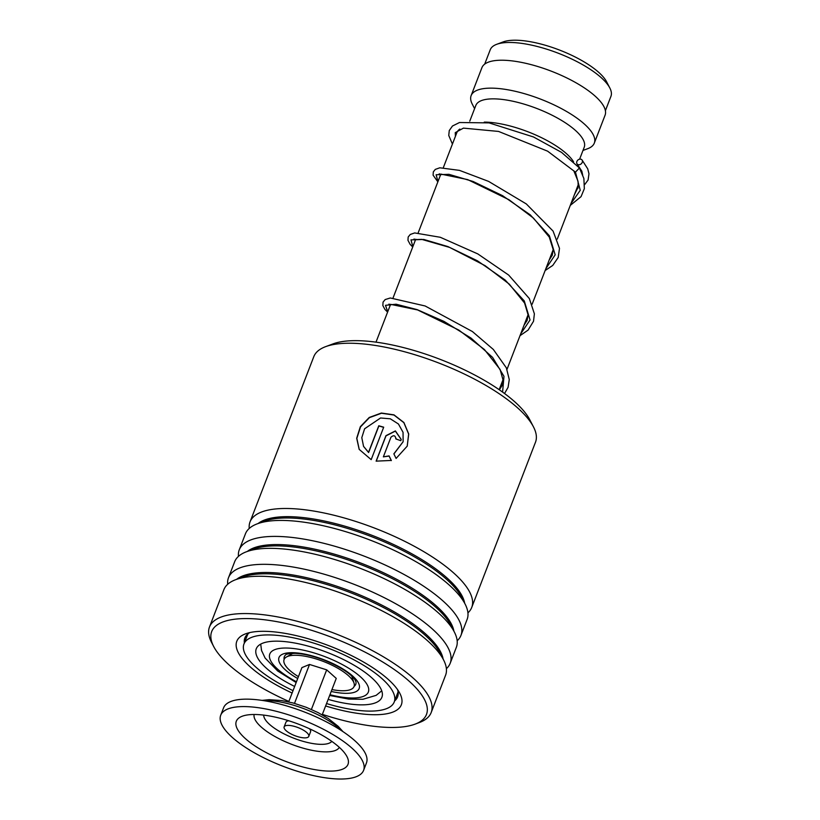 <?xml version="1.0" encoding="UTF-8"?>
<svg xmlns="http://www.w3.org/2000/svg" width="820" height="820" viewBox="0 0 820 820"><rect width="100%" height="100%" fill="white"/><g stroke="black" fill="none" stroke-linecap="round" stroke-linejoin="round"><path stroke-width="1.23" d="M484.692 64.124L490.237 49.774A64.688 21.269 21.1 0 1 496.674 44.321L503.183 41.902A59.142 19.454 21.1 0 1 557.477 49.282A59.142 19.454 21.1 0 1 605.58 80.022A59.142 19.454 21.1 0 1 606.626 81.815L609.824 87.976A64.688 21.269 21.1 0 1 610.931 96.35L605.396 110.7M496.674 44.321A64.688 21.269 21.1 0 1 556.062 52.388A64.688 21.269 21.1 0 1 608.676 86.018A64.688 21.269 21.1 0 1 609.824 87.976M443.343 167.608L456.771 132.809A66.01 21.709 21.1 0 1 459.825 129.068M484.261 122.118A58.087 19.106 21.1 0 1 573.221 161.232A58.087 19.106 21.1 0 1 573.59 161.827M469.757 121.165L475.836 105.421A58.087 19.106 21.1 0 1 525.251 104.478A58.087 19.106 21.1 0 1 582.19 137.975A58.087 19.106 21.1 0 1 584.219 147.241L579.617 159.172M474.595 108.629L472.269 104.13A66.01 21.709 21.1 0 1 471.141 95.591A66.01 21.709 21.1 0 1 527.291 94.525A66.01 21.709 21.1 0 1 591.999 132.584A66.01 21.709 21.1 0 1 594.305 143.121A66.01 21.709 21.1 0 1 587.725 148.686L582.979 150.45M471.141 95.591L481.914 67.681A66.01 21.709 21.1 0 1 538.063 66.605A66.01 21.709 21.1 0 1 602.772 104.663A66.01 21.709 21.1 0 1 605.078 115.2L594.305 143.121M308.853 735.53A13.202 4.346 -158.9 0 0 296.84 727.145A13.202 4.346 -158.9 0 0 284.14 726.879A13.202 4.346 -158.9 0 0 284.068 727.74A13.202 4.346 -158.9 0 0 296.082 736.124A13.202 4.346 -158.9 0 0 308.781 736.391A13.202 4.346 -158.9 0 0 308.853 735.53M308.781 736.391L310.575 731.737A13.202 4.346 -158.9 0 0 310.647 730.876A13.202 4.346 -158.9 0 0 309.396 728.713M288.845 720.78A13.202 4.346 -158.9 0 0 285.944 722.225L284.14 726.879M363.588 770.37L366.458 762.918A76.567 25.184 -158.9 0 0 366.878 757.936A76.567 25.184 -158.9 0 0 297.199 709.331A76.567 25.184 -158.9 0 0 223.593 707.793L220.713 715.235A76.567 25.184 -158.9 0 0 220.303 720.226A76.567 25.184 -158.9 0 0 289.972 768.832A76.567 25.184 -158.9 0 0 363.588 770.37A76.567 25.184 -158.9 0 0 364.008 765.378A76.567 25.184 -158.9 0 0 294.329 716.772A76.567 25.184 -158.9 0 0 220.713 715.235M235.986 725.157A59.86 19.68 -158.9 0 0 295.856 764.937A59.86 19.68 -158.9 0 0 348.326 760.447A59.86 19.68 -158.9 0 0 346.993 756.655A59.86 19.68 -158.9 0 0 299.238 724.439A59.86 19.68 -158.9 0 0 242.228 716.229A59.86 19.68 -158.9 0 0 235.986 725.157M322.198 714.814L336.251 678.406L326.688 669.848L309.519 664.456L294.503 703.365M309.519 664.456L301.914 667.613L288.691 701.889M326.688 669.848L311.405 709.443M298.429 676.643A37.494 12.331 21.1 0 1 289.767 670.37A37.494 12.331 21.1 0 1 286.426 657.005A37.494 12.331 21.1 0 1 315.515 658.757A37.494 12.331 21.1 0 1 348.397 675.649A37.494 12.331 21.1 0 1 354.025 683.091A37.494 12.331 21.1 0 1 331.936 689.579M247.199 635.602L248.06 633.768M398.089 691.854L394.215 702.002A80.534 26.486 -158.9 0 0 391.406 689.149A80.534 26.486 -158.9 0 0 312.461 642.716A80.534 26.486 -158.9 0 0 243.95 644.018A80.534 26.486 -158.9 0 0 246.758 656.881A80.534 26.486 -158.9 0 0 293.037 690.635M261.785 651.234A7.923 7.923 0 0 0 261.795 651.234L261.324 649.594M328.154 699.388A67.332 22.14 -158.9 0 0 381.894 697.246A67.332 22.14 -158.9 0 0 379.547 686.504A67.332 22.14 -158.9 0 0 313.547 647.677A67.332 22.14 -158.9 0 0 256.27 648.774A67.332 22.14 -158.9 0 0 258.618 659.526A67.332 22.14 -158.9 0 0 294.646 686.453M326.544 703.56A80.534 26.486 -158.9 0 0 394.215 702.002M471.726 607.456L535.491 442.216A118.818 39.073 -158.9 0 0 535.921 433.339A118.818 39.073 -158.9 0 0 533.451 426.841A118.818 39.073 -158.9 0 0 438.71 362.983A118.818 39.073 -158.9 0 0 325.632 346.645A118.818 39.073 -158.9 0 0 313.793 356.669L250.028 521.909A118.818 39.073 21.1 0 1 362.829 523.806A118.818 39.073 21.1 0 1 472.156 598.59A118.818 39.073 21.1 0 1 471.726 607.456A118.818 39.073 21.1 0 1 467.933 612.847M322.373 714.364A115.118 37.863 -158.9 0 0 415.012 724.162A115.118 37.863 -158.9 0 0 426.892 705.856A115.118 37.863 -158.9 0 0 309.212 629.586A115.118 37.863 -158.9 0 0 211.273 640.164A115.118 37.863 -158.9 0 0 213.661 646.467A115.118 37.863 -158.9 0 0 288.865 701.438M213.661 646.467L211.529 642.357A118.818 39.073 21.1 0 1 209.069 635.859A118.818 39.073 21.1 0 1 209.489 626.982A118.818 39.073 21.1 0 1 322.291 628.878A118.818 39.073 21.1 0 1 431.607 703.652A118.818 39.073 21.1 0 1 431.187 712.529A118.818 39.073 21.1 0 1 419.348 722.543L415.012 724.162M292.104 693.033A88.191 28.997 21.1 0 1 236.488 647.851A88.191 28.997 21.1 0 1 245.59 633.829A88.191 28.997 21.1 0 1 329.527 645.955A88.191 28.997 21.1 0 1 399.842 693.351A88.191 28.997 21.1 0 1 401.667 698.168A88.191 28.997 21.1 0 1 325.612 705.969M394.635 700.915A81.846 26.916 -158.9 0 0 397.597 696.897A81.846 26.916 -158.9 0 0 397.895 690.778A81.846 26.916 -158.9 0 0 397.587 689.661M249.741 632.609A81.846 26.916 -158.9 0 0 244.872 637.96A81.846 26.916 -158.9 0 0 244.37 642.931M238.456 556.37A118.818 39.073 21.1 0 1 239.266 549.83L245.426 533.851A118.818 39.073 21.1 0 1 257.265 523.837A118.818 39.073 21.1 0 1 370.343 540.165A118.818 39.073 21.1 0 1 465.083 604.022A118.818 39.073 21.1 0 1 467.543 610.521A118.818 39.073 21.1 0 1 467.123 619.397L460.963 635.377A118.818 39.073 21.1 0 1 457.16 640.768M239.266 549.83A118.818 39.073 21.1 0 1 352.067 551.716A118.818 39.073 21.1 0 1 461.383 626.5A118.818 39.073 21.1 0 1 460.963 635.377M227.683 584.291A118.818 39.073 21.1 0 1 228.493 577.741L234.653 561.761A118.818 39.073 21.1 0 1 246.492 551.747A118.818 39.073 21.1 0 1 359.57 568.086A118.818 39.073 21.1 0 1 454.311 631.943A118.818 39.073 21.1 0 1 456.781 638.442A118.818 39.073 21.1 0 1 456.351 647.308L450.19 663.288A118.818 39.073 21.1 0 1 446.387 668.679M228.493 577.741A118.818 39.073 21.1 0 1 341.294 579.637A118.818 39.073 21.1 0 1 450.61 654.422A118.818 39.073 21.1 0 1 450.19 663.288M209.489 626.982L223.88 589.682A118.818 39.073 21.1 0 1 235.719 579.668A118.818 39.073 21.1 0 1 348.797 595.996A118.818 39.073 21.1 0 1 443.538 659.854A118.818 39.073 21.1 0 1 446.008 666.352A118.818 39.073 21.1 0 1 445.578 675.229L431.187 712.529M249.229 528.459A118.818 39.073 21.1 0 1 250.028 521.909M395.875 438.946C395.383 435.379 393.723 434.815 390.914 437.265L383.36 456.853L389.069 455.889L391.324 460.44L376.124 461.147L385.953 435.676L395.404 430.92L401.205 439.417L400.836 440.709A118.818 39.073 21.1 0 0 395.875 438.946L396.029 438.31M396.101 458.431L393.856 453.839L403.122 441.703L403.05 432.314L398.438 424.001L390.32 418.805L380.562 417.985L364.603 428.778L361.794 437.665L363.547 446.346L368.529 452.332L378.779 425.775A118.818 39.073 21.1 0 1 383.698 427.189L371.183 459.641L359.17 449.36L356.69 438.228L360.349 426.697L369.236 417.462L381.372 413.034L393.959 414.848L403.901 422.515L408.708 433.964L407.232 446.131L396.101 458.431M325.632 346.645L333.063 343.877A112.473 36.992 21.1 0 1 440.114 359.344A112.473 36.992 21.1 0 1 529.802 419.799L533.451 426.841M393.907 453.952L403.112 441.775M363.608 446.469L368.61 452.537L378.86 425.98A118.285 38.899 21.1 0 1 383.637 427.353M359.242 449.483L356.843 438.372L360.534 426.861L369.4 417.657L381.474 413.249L393.979 415.033L403.86 422.669L408.647 434.067L407.202 446.213M383.36 456.853L389.069 456.074L391.304 460.625M376.226 461.168L385.984 435.871L395.363 431.094L401.185 439.499M395.927 438.966L396.019 438.403M452.425 144.084L448.755 135.454L449.268 130.554L452.476 126.003L459.507 122.518L489.058 122.887L533.533 136.981L561.515 152.356L579.432 167.977L575.455 172.128L547.606 151.167L498.57 131.436L463.423 128.125L455.254 132.635L455.418 136.315M580.632 159.141A3.167 2.511 -41.9 0 0 577.341 160.659A3.167 2.511 -41.9 0 0 577.095 163.928A3.167 2.511 -41.9 0 0 578.479 164.728A3.167 2.511 -41.9 0 0 581.769 163.221A3.167 2.511 -41.9 0 0 582.015 159.941A3.167 2.511 -41.9 0 0 580.632 159.141M284.151 659.393A38.284 12.587 21.1 0 1 285.739 654.821C285.678 654.155 288.742 653.663 294.923 653.335C303.287 653.663 313.035 655.928 324.177 660.151C340.187 666.793 350.478 673.364 355.039 679.852L355.993 681.932A38.284 12.587 21.1 0 1 354.107 686.381M297.711 678.529A42.968 14.135 21.1 0 1 280.491 664.405A42.968 14.135 21.1 0 1 307.09 654.596A42.968 14.135 21.1 0 1 357.674 681.625A42.968 14.135 21.1 0 1 331.208 691.455M329.958 694.714A52.808 17.363 -158.9 0 0 366.509 683.593A52.808 17.363 -158.9 0 0 304.343 650.383A52.808 17.363 -158.9 0 0 271.656 662.437A52.808 17.363 -158.9 0 0 296.45 681.779M341.561 730.681A51.701 17.005 -158.9 0 0 263.691 700.639M254.138 714.486A45.705 15.037 -158.9 0 0 254.097 716.793A45.705 15.037 -158.9 0 0 294.688 745.452A45.705 15.037 -158.9 0 0 339.337 747.358M263.722 715.101A36.726 12.074 -158.9 0 0 263.794 716.157A36.726 12.074 -158.9 0 0 295.282 738.769A36.726 12.074 -158.9 0 0 331.813 741.382M258.115 523.519A112.791 37.095 21.1 0 1 370.886 534.896A112.791 37.095 21.1 0 1 464.458 602.177A112.791 37.095 21.1 0 1 464.663 603.223M247.343 551.429A112.791 37.095 21.1 0 1 360.113 562.807A112.791 37.095 21.1 0 1 453.685 630.088A112.791 37.095 21.1 0 1 453.89 631.133M236.57 579.351A112.791 37.095 21.1 0 1 349.34 590.728A112.791 37.095 21.1 0 1 442.913 658.009A112.791 37.095 21.1 0 1 443.128 659.054M257.265 523.837L264.337 521.202A112.791 37.095 21.1 0 1 371.675 536.71A112.791 37.095 21.1 0 1 461.609 597.319L465.083 604.022M246.492 551.747L253.564 549.113A112.791 37.095 21.1 0 1 360.902 564.621A112.791 37.095 21.1 0 1 450.846 625.24L454.311 631.943M235.719 579.668L242.792 577.034A112.791 37.095 21.1 0 1 350.13 592.542A112.791 37.095 21.1 0 1 440.073 653.15L443.538 659.854M575.455 172.128L580.242 190.291L570.956 203.616M437.982 181.507L436.117 174.752L448.94 174.322L473.068 181.466L502.578 195.683L530.274 214.871L549.41 235.801L555.181 254.825L545.823 268.755M412.849 246.646L410.984 239.891L423.796 239.46L447.935 246.594L477.445 260.811L505.14 280.01L524.277 300.93L530.048 319.964L520.69 333.894M387.716 311.774L385.492 305.317L396.101 304.21L417.113 309.622L443.989 321.389L471.059 338.117L492.594 357.387L503.972 376.318L502.588 392.093M260.709 644.12L261.549 650.444L265.085 658.009L277.662 670.965L296.153 682.547M376.001 342.155L390.597 304.322M393.077 297.885L415.73 239.194M418.21 232.747L440.863 174.055M577.198 165.445L577.547 164.533M499.165 389.674L502.937 379.896M506.996 369.379L528.07 314.757M532.129 304.251L553.203 249.618M557.262 239.112L578.397 184.346M329.66 695.473L348.808 699.111L362.963 699.265L376.144 695.36L381.731 690.819M342.944 731.594L338.188 726.335L328.226 718.494L317.996 712.559L306.178 707.281L293.191 703.006L281.639 700.546L269.144 699.675L262.051 700.382M292.842 653.325L286.426 657.005M351.749 676.049L354.025 683.091M243.95 644.018L247.209 635.572M573.99 171.277L578.028 181.24L578.213 186.991L574.318 194.904M440.34 175.408L439.52 174.311M439.284 173.789L438.987 174.547L440.719 174.065L467.697 179.611L508.964 199.721L533.42 218.069L549.267 237.072L553.203 249.608L552.26 255.266L549.195 260.032M415.207 240.547L414.387 239.45M414.141 238.917L413.844 239.686L421.654 239.358L449.616 247.404L485.112 265.67L509.292 284.14L524.605 303.092L528.08 314.849L527.106 320.456L524.062 325.161M390.074 305.675L389.254 304.589M389.018 304.056L388.721 304.814L390.525 304.333L417.626 309.95L458.851 330.091L484.425 349.525L500.087 369.441L502.926 379.547L501.891 385.81L499.37 389.818M582.712 175.234L581.841 171.216L577.095 163.928M576.737 188.641L577.967 188.251M584.742 184.51L588.083 180.021L588.986 173.768L587.704 168.787L582.015 159.941M579.432 167.977L583.881 178.504L584.342 188.672L581.052 196.646L570.269 205.4M437.849 181.845L433.093 175.162L433.319 171.882L435.297 169.391L439.817 167.792L459.528 170.386L488.597 181.394L526.307 203.934L553.09 231.107L559.496 248.378L558.194 257.49L552.741 265.434L545.136 270.538M412.716 246.984L410.102 244.329L407.96 240.301L408.175 237.011L410.266 234.458L414.674 232.931L440.309 237.287L477.824 253.923L508.677 275.079L529.341 298.541L534.384 313.824L533.523 321.266L528.101 330.091L520.003 335.677M387.583 312.123L384.908 309.396L382.848 305.532L383.063 302.119L385.164 299.566L390.299 297.978L425.119 305.973L472.381 331.526L493.343 349.463L506.34 367.832L509.271 379.558L508.092 387.306L504.536 393.518"/></g></svg>
